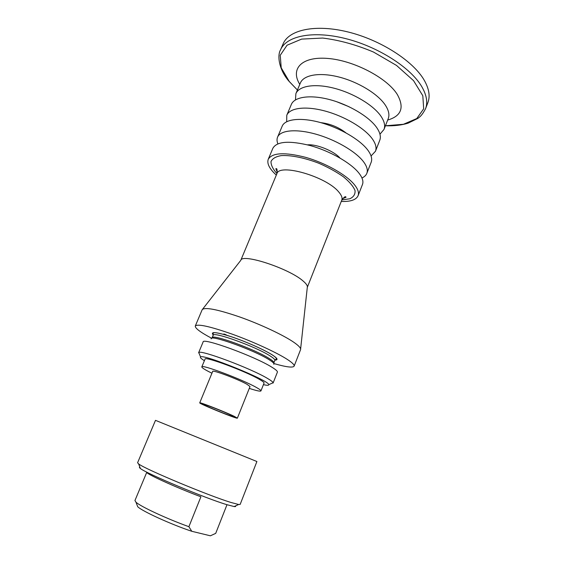 <?xml version="1.0" encoding="UTF-8"?>
<svg xmlns="http://www.w3.org/2000/svg" width="564" height="564" viewBox="0 0 564 564"><rect width="100%" height="100%" fill="white"/><g stroke="black" fill="none" stroke-linecap="round" stroke-linejoin="round"><path stroke-width="0.85" d="M137.031 504.935L137.729 506.74C142.036 511.153 171.146 524.449 191.788 531.288L210.379 535.8L215.702 533.375L226.975 504.752M139.893 467.161C139.111 467.218 139.287 467.655 140.408 468.487C145.907 473.365 205.691 498.435 227.066 504.731L234.145 506.55C235.533 506.74 235.963 506.542 235.442 505.957M188.898 526.698L200.904 496.792C175.037 487.084 144.828 473.259 146.795 472.216L134.944 500.536L135.945 502.15C140.274 506.409 166.803 518.788 188.898 526.698L191.788 531.288M231.162 502.524L238.635 504.505L240.158 504.413L256.902 461.521L155.488 420.342L137.588 462.762L138.617 463.897C144.328 468.839 208.504 495.685 231.162 502.524M226.185 334.804L223.859 333.966L226.185 334.804M211.69 338.287C200.439 332.302 194.968 328.206 195.292 326.013C197.583 323.651 209.942 326.38 232.361 334.205C253.384 341.784 276.797 352.585 287.372 359.458C292.328 362.694 294.577 364.922 294.126 366.149C292.829 367.947 286.054 367.065 273.815 363.519M345.951 132.864C338.499 127.14 330.109 123.735 320.782 122.642M371.056 155.967L375.469 151.258C376.815 147.726 375.666 143.46 372.014 138.455C364.224 127.901 344.202 116.113 324.786 110.96C305.35 105.771 289.748 107.907 286.787 115.253L286.674 121.704M375.469 151.258L379.748 140.316C381.144 136.671 380.037 132.3 376.442 127.21C368.764 116.466 348.855 104.608 329.475 99.553C310.066 94.463 294.408 96.846 291.348 104.425L286.787 115.253M231.494 415.308L234.243 416.859C234.518 417.945 201.919 404.712 202.871 404.12C202.286 403.182 223.76 411.565 231.494 415.308M361.954 177.97C364.414 176.856 366.036 175.319 366.826 173.359L371.161 162.277C372.466 158.858 371.267 154.691 367.559 149.777C359.656 139.414 339.521 127.697 320.077 122.444C300.605 117.157 285.06 119.046 282.197 126.153L277.58 137.123C276.776 139.075 276.868 141.31 277.855 143.82M234.116 416.281L237.381 418.128C237.677 419.419 198.627 403.563 199.734 402.844C199 401.702 224.874 411.798 234.116 416.281M366.826 173.359C368.088 170.06 366.833 165.992 363.075 161.177C355.052 151.004 334.804 139.357 315.325 134.006C295.825 128.62 280.336 130.256 277.58 137.123M199.734 402.844L212.691 371.38C212.261 369.547 238.043 379.212 246.962 384.26L250.021 386.537L237.381 418.128M339.951 158.005C334.029 151.053 316.637 143.996 307.549 144.849M211.937 373.213C205.134 369.885 201.757 367.777 201.813 366.896C200.967 363.928 242.351 379.438 256.289 387.405C259.567 389.231 261.118 390.394 260.949 390.908C260.371 391.578 256.486 390.739 249.288 388.377M201.813 366.896L205.049 359.12C204.316 355.877 245.664 371.218 259.475 379.41C262.718 381.285 264.248 382.505 264.051 383.076L260.949 390.908M341.255 201.454C350.54 201.771 356.145 199.867 358.069 195.743L362.462 184.513C363.681 181.333 362.377 177.371 358.556 172.647C350.42 162.672 330.06 151.103 310.545 145.646C289.572 140.429 277.03 141.261 272.927 148.156L268.245 159.267C266.758 163.574 269.444 168.847 276.325 175.087M202.596 309.192L240.779 260.356C241.984 253.06 289.156 268.492 303.122 281.027C306.344 283.755 307.732 285.87 307.295 287.365L300.619 348.996M202.152 309.763L202.166 309.728C204.647 306.894 217.084 309.283 239.474 316.883C260.455 324.286 283.685 335.22 294.055 342.44C298.92 345.845 301.084 348.256 300.556 349.68L300.541 349.715M358.069 195.743C359.24 192.677 357.886 188.827 354.016 184.195C345.76 174.424 325.28 162.925 305.737 157.37C284.735 152.012 272.236 152.647 268.245 159.267M271.467 383.471L273.103 382.752C272.87 381.92 271.009 380.481 267.512 378.43C250.994 368.405 200.234 349.412 198.789 352.578L199.466 354.234M198.591 352.796L203.111 341.974C202.3 337.216 254.97 356.406 271.947 367.242C275.874 369.66 277.692 371.295 277.396 372.141L273.096 383.048M263.43 384.648C267.153 385.501 268.922 385.508 268.732 384.662C269.585 380.622 202.793 353.508 200.587 356.991C199.867 357.47 201.136 358.697 204.401 360.678M349.074 106.751L336.743 101.746M379.953 134.204L383.999 129.438C385.438 125.687 384.38 121.218 380.834 116.036C373.276 105.101 353.473 93.18 334.121 88.224C314.754 83.232 299.04 85.855 295.881 93.659L295.473 99.898M383.999 129.438L388.229 118.637C389.71 114.767 388.702 110.206 385.205 104.932C377.753 93.821 358.062 81.829 338.745 76.972C319.407 72.072 303.643 74.934 300.386 82.964L295.881 93.659M387.672 120.054C401.406 116.078 404.599 107.512 397.239 94.371C386.876 77.733 353.48 60.313 327.487 58.416C301.38 56.308 290.178 69.097 299.794 84.374M425.538 108.767L427.879 102.627C430.304 96.254 429.091 88.795 424.241 80.243C413.285 61.074 380.77 40.009 348.058 31.979C315.318 23.857 288.853 29.829 283.121 43.851L280.519 49.886C286.159 36.068 312.576 30.315 345.351 38.528C378.099 46.65 410.726 67.645 421.78 86.644C426.68 95.119 427.928 102.493 425.538 108.767C421.745 115.824 419.912 116.776 417.931 118.355L408.139 123.149C401.568 125.187 393.996 126.061 385.431 125.779L403.436 124.284L416.775 118.546L423.684 108.789L422.81 95.725L413.56 80.666L396.499 65.424L373.537 52.071C356.187 44.746 339.218 40.072 322.629 38.049L301.613 39.106L287.076 45.205L280.245 55.258L281.217 67.835L289.247 81.47L297.418 90.021L289.106 81.378C278.997 69.971 277.03 55.667 280.519 49.886M226.954 504.794L215.716 533.34M276.945 173.599L276.846 173.5C272.891 169.052 270.939 165.083 271.002 161.586C272.356 158.554 275.817 156.552 281.373 155.593C291.045 155.037 304.835 157.835 319.034 163.334C328.318 167.409 336.482 171.914 343.511 176.863C349.476 181.805 353.311 186.346 355.017 190.498C355.39 194.206 353.663 196.963 349.849 198.768L341.847 199.952M240.765 260.364L276.875 173.768C279.004 163.038 326.034 176.433 338.569 191.76C341.544 195.13 342.616 197.922 341.777 200.128C344.188 196.906 345.598 195.948 346.021 197.259L342.567 198.704M213.326 335.087C209.984 331.336 215.963 331.872 231.261 336.701C245.742 341.509 264.199 349.715 272.271 354.89C277.58 358.359 278.447 360.086 274.872 360.079M270.29 356.053C273.603 358.161 275.119 359.613 274.844 360.403L276.423 358.789C276.409 357.936 274.992 356.624 272.172 354.862C263.882 349.609 246.299 341.699 230.69 336.532C221.969 333.536 214.228 332.365 214.313 332.668L213.114 333.077L213.121 335.34C212.691 331.082 256.183 346.733 270.29 356.053M213.121 335.34L212.113 337.773C211.641 333.599 255.147 349.306 269.296 358.556C272.616 360.65 274.146 362.081 273.871 362.849L274.844 360.403M273.787 364.288C274.407 363.583 272.891 362.081 269.247 359.797C254.484 350.188 209.195 333.987 211.169 338.858M234.145 506.55L238.635 504.505M140.408 468.487L138.617 463.897M137.729 506.74L135.945 502.15M276.875 173.768C277.389 169.778 277.037 168.107 275.831 168.756L277.298 172.203M273.737 363.378L273.871 362.849M212.113 337.773L211.838 338.245M202.166 309.728L195.292 326.013M300.556 349.68L294.126 366.149M268.732 384.662L273.103 382.752M200.587 356.991L198.789 352.578M307.295 287.379L341.777 200.128"/></g></svg>
